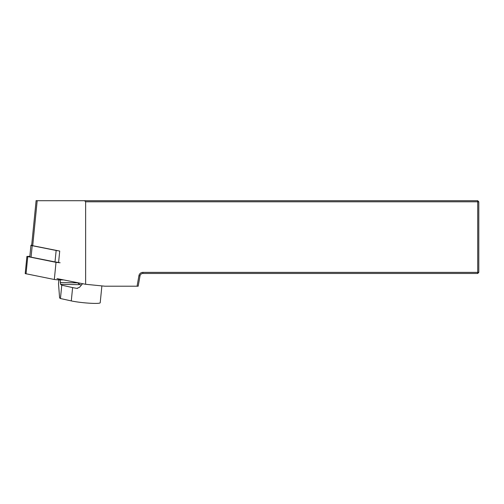 <?xml version="1.0" encoding="UTF-8"?>
<svg xmlns="http://www.w3.org/2000/svg" width="504" height="504" viewBox="0 0 504 504"><rect width="100%" height="100%" fill="white"/><g stroke="black" fill="none" stroke-linecap="round" stroke-linejoin="round"><path stroke-width="0.76" d="M36.118 200.598L31.67 245.341A3.641 0.359 5.7 0 0 32.716 245.7L59.724 251.068L58.571 262.678M36.105 200.705L477.71 200.705L477.71 272.381L142.871 272.381A4 4 0 0 0 138.928 275.688L137.075 286.209L104.945 286.209L85.63 284.288L56.99 278.599M142.871 272.381L142.871 273.477L477.71 273.477L477.71 272.381L478.8 272.381L478.8 201.795L85.63 201.795L85.63 284.288M84.54 200.705L85.63 201.795M142.871 273.477A2.911 2.911 0 0 0 140.005 275.877L138.184 286.209L137.075 286.209M478.8 201.795L477.71 200.705M477.71 273.477L478.8 272.381M101.884 285.907L100.208 302.753A16.374 1.613 -174.3 0 1 94.217 303.402A16.374 1.613 -174.3 0 1 71.291 300.913L60.449 298.526L59.598 297.921L58.508 283.645L58.88 279.903M77.301 282.631L79.978 284.672L81.522 284.886M60.449 298.526L61.771 285.195L60.568 284.338L60.222 279.903M61.771 285.195L72.614 287.582A16.374 1.613 5.7 0 0 76.898 288.37L77.244 288.401M77.591 288.382L76.898 288.37L79.525 287.293L82.593 283.689M58.357 250.797A4.366 0.428 -174.3 0 1 56.152 250.463L32.206 245.7A4.366 0.428 -174.3 0 1 30.946 245.272A4.366 0.428 -174.3 0 1 31.695 245.108M58.596 262.395A4.366 0.428 -174.3 0 1 55.012 261.916L31.065 257.16A4.366 0.428 -174.3 0 1 29.812 256.725L30.946 245.272M58.514 278.901L58.414 279.903L63.573 279.903M58.414 279.903L54.319 279.5L25.2 273.59L26.907 256.442L29.849 256.322M60.121 262.754L56.02 262.351L26.907 256.442M32.716 245.7L37.189 200.705M138.928 275.688L140.005 275.877M79.978 284.672L60.568 284.338M71.291 300.913L72.614 287.582M60.247 282.568L77.414 282.864M56.152 250.463L55.012 261.916M32.206 245.7L31.065 257.16M27.745 256.731L26.038 273.88M56.02 262.351L54.319 279.5"/></g></svg>
